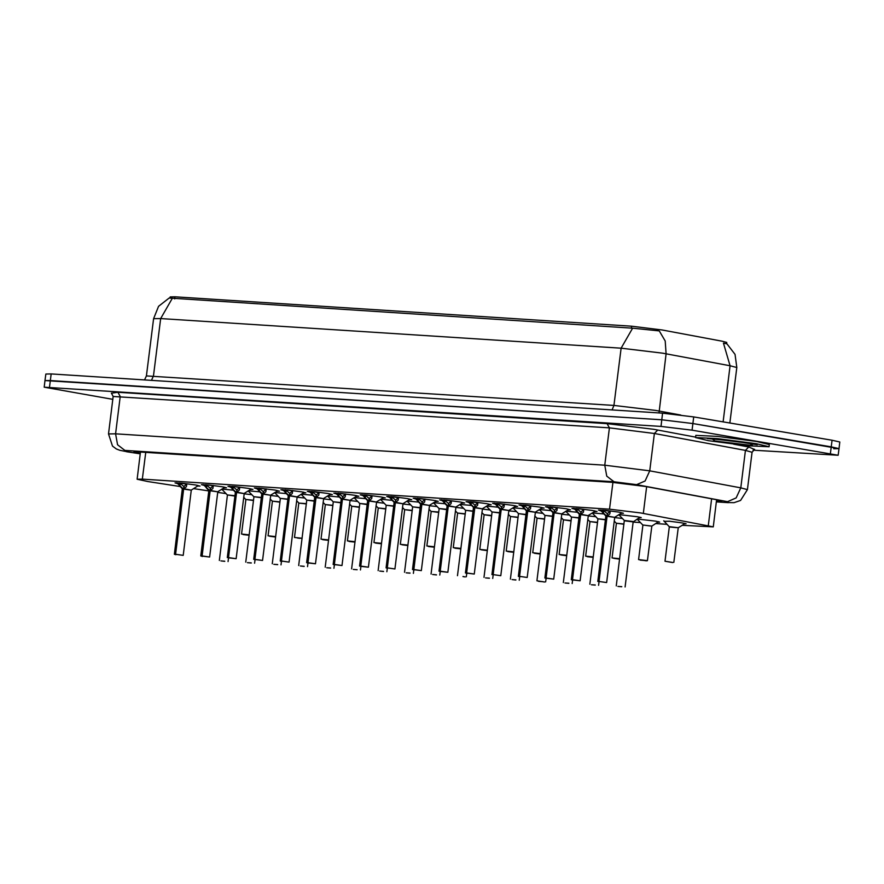 <?xml version="1.0" encoding="UTF-8"?>
<svg xmlns="http://www.w3.org/2000/svg" width="884" height="884" viewBox="0 0 884 884"><rect width="100%" height="100%" fill="white"/><g stroke="black" fill="none" stroke-linecap="round" stroke-linejoin="round"><path stroke-width="1.33" d="M637.287 519.063L655.541 521.129L659.652 522.101L657.895 522.201M664.127 521.361L669.486 521.184L682.006 522.831L686.117 523.803L684.36 523.903M618.955 514.587L637.077 516.654L641.187 517.626L639.43 517.715M177.397 483.603L175.021 482.929L182.325 483.261L195.651 485.007L200.027 486.045L197.574 486.123M203.861 485.305L201.486 484.631L208.79 484.951L222.116 486.708L226.492 487.747L224.039 487.813M230.326 487.007L227.95 486.333L235.255 486.653L248.581 488.41L252.957 489.438L250.503 489.515M256.791 488.708L254.415 488.023L261.719 488.355L275.046 490.112L279.421 491.139L276.968 491.217M283.256 490.399L280.88 489.725L288.184 490.056L301.51 491.802L305.886 492.841L303.433 492.918M309.72 492.101L307.345 491.427L314.649 491.758L327.975 493.504L332.351 494.543L329.898 494.609M336.185 493.802L333.809 493.128L341.113 493.449L354.44 495.206L358.816 496.244L356.363 496.311M362.65 495.504L360.274 494.819L367.578 495.151L380.905 496.907L385.28 497.935L382.827 498.012M389.115 497.206L386.739 496.521L394.043 496.852L407.369 498.598L411.745 499.637L409.292 499.714M415.579 498.896L413.204 498.222L420.508 498.554L433.834 500.3L438.21 501.338L435.757 501.416M442.044 500.598L439.668 499.924L446.984 500.256L460.299 502.002L464.675 503.04L462.221 503.106M468.509 502.3L466.133 501.626L473.448 501.946L486.764 503.703L491.139 504.742L488.686 504.808M494.974 504.002L492.598 503.316L499.913 503.648L513.228 505.405L517.604 506.433L515.151 506.51M521.438 505.692L519.063 505.018L526.378 505.35L539.693 507.096L544.069 508.134L541.616 508.212M547.903 507.394L545.527 506.72L552.843 507.051L566.158 508.797L570.534 509.836L568.081 509.913M574.368 509.096L571.992 508.422L579.307 508.742L592.623 510.499L596.998 511.538L594.545 511.604M600.833 510.797L598.457 510.123L605.772 510.444L619.087 512.201L623.463 513.228L621.01 513.306M672.779 562.511L665.033 561.263L669.321 526.93L676.591 527.66L669.221 526.643L678.293 527.77L682.194 525.262L713.266 526.842L640.635 512.897L609.562 509.162L142.379 479.172L137.086 479.238L147.915 481.57L180.248 486.565M726.549 343.666L726.714 342.395L722.195 341.18L662.005 329.953L631.618 326.163L174.933 296.836L170.17 296.902L170.015 298.151M633.165 522.112L640.48 522.588M655.729 523.56L666.945 524.289M193.541 488.62L208.911 490.996M217.696 492.355L226.039 493.637M637.662 519.67L636.712 519.438M614.7 517.615L622.358 518.455M588.236 515.913L595.893 516.753M561.771 514.212L569.429 515.052M535.306 512.51L542.964 513.361M508.841 510.808L516.499 511.659M482.377 509.118L490.034 509.957M455.912 507.416L463.57 508.256M429.447 505.714L437.105 506.554M402.982 504.013L410.64 504.863M376.518 502.311L384.164 503.162M350.053 500.62L357.7 501.46M323.588 498.919L331.235 499.758M297.123 497.217L304.77 498.068M270.659 495.515L278.305 496.366M244.194 493.824L251.841 494.664M592.733 513.482L591.86 513.273M592.49 512.886L603.894 513.969M566.268 511.781L565.395 511.582M566.025 511.184L577.429 512.278M539.804 510.09L538.931 509.88M539.56 509.482L550.964 510.576M513.339 508.388L512.466 508.178M513.096 507.781L524.499 508.875M486.874 506.687L486.001 506.477M486.631 506.09L498.035 507.173M460.409 504.985L459.536 504.775M460.166 504.388L471.57 505.471M433.945 503.294L433.072 503.084M433.701 502.687L445.105 503.781M407.48 501.593L406.607 501.383M407.237 500.985L418.64 502.079M381.015 499.891L380.142 499.681M380.772 499.294L392.176 500.377M354.55 498.189L353.677 497.979M354.307 497.593L365.711 498.675M328.086 496.488L327.213 496.289M327.842 495.891L339.246 496.985M301.621 494.797L300.748 494.587M301.378 494.189L312.781 495.283M275.156 493.095L274.283 492.885M274.913 492.487L286.317 493.581M248.691 491.393L247.818 491.184M248.448 490.797L259.852 491.88M222.227 489.692L221.354 489.482M221.983 489.095L233.387 490.178M619.198 515.184L618.325 514.974M658.569 330.892L632.612 328.174L169.175 298.018L158.601 306.251L153.551 318.693L146.424 375.921L613.993 405.391L655.431 410.375L680.824 415.082M112.832 399.292L44.2 387.225L45.018 380.617L50.322 380.551L661.784 419.812L692.857 423.546L838.982 448.652L839.8 442.055L832.087 440.221L693.675 416.95L662.602 413.204L51.139 373.943L45.846 374.02L45.018 380.617L661.784 419.812L692.857 423.546L831.269 446.829L838.982 448.652L833.678 448.729M723.123 421.9L730.118 365.722L736.803 367.523L735.035 354.407L727.024 343.876L723.432 343.114L730.118 365.722L662.558 353.147L621.12 348.163L632.612 328.174M716.46 501.217L721.963 501.162L716.935 499.814L645.861 486.543L612.093 482.321L139.164 451.956L133.871 452.033L140.269 453.636M44.2 387.225L660.956 426.419L692.039 430.154L838.154 455.26L753.069 450.21M607.385 515.98L607.43 513.637L610.225 511.206L609.894 513.858L607.385 515.98L614.734 517.361L607.109 516.201M598.733 581.396L597.794 581.418L598.733 581.396L606.855 516.245L600.137 510.013M606.855 516.179L607.385 513.936M598.987 581.407L606.612 582.512L598.987 581.407L607.109 516.256L614.734 517.361L606.855 516.245M610.258 510.952L609.894 513.858M603.219 510.212L607.175 513.626M610.192 511.25L604.501 510.366M603.385 513.438L603.728 510.786L600.479 510.422M621.728 586.777L617.883 586.412L621.739 586.678M631.651 521.483L624.38 520.742L633.198 521.847L640.071 517.228M669.321 526.93L676.591 527.66M665.033 561.263L672.602 562.478M682.161 525.284L685.012 523.405M708.416 440.619L695.575 437.58L717.046 438.541L756.185 443.691L769.036 446.729L747.555 445.768L708.416 440.619M695.575 437.58L695.852 435.381L717.322 436.342L756.461 441.481L769.312 444.53L769.036 446.729M580.921 514.278L580.965 511.935L583.76 509.504L583.429 512.156L580.921 514.278L588.269 515.659L580.644 514.499M572.268 579.694L572.942 580.236L571.329 579.716L572.268 579.694L580.39 514.543L573.672 508.311M580.39 514.477L580.921 512.245M580.644 514.554L588.269 515.659L580.644 514.554L572.523 579.705L580.147 580.81L572.368 579.86M583.794 509.25L583.429 512.156M576.755 508.51L580.711 511.924M583.727 509.549L578.037 508.665M576.921 511.748L577.263 509.085L574.014 508.72M554.456 512.576L554.5 510.234L557.296 507.803L556.964 510.466L554.456 512.576L561.804 513.958L554.18 512.797M545.804 577.992L546.478 578.534L544.864 578.014L545.804 577.992L553.925 512.842L547.207 506.609M553.925 512.786L554.456 510.543M554.18 512.853L561.793 513.947L554.169 512.864L546.058 578.014L553.682 579.108L545.903 578.158M554.169 512.886L552.986 512.864L544.864 578.014M557.329 507.549L556.964 510.466M550.29 506.808L554.246 510.223M557.263 507.847L551.561 506.963M550.456 510.046L550.798 507.394L547.55 507.018M527.991 510.875L528.035 508.543L530.831 506.112L530.499 508.764L527.991 510.875L535.339 512.256L527.715 511.096M519.339 576.291L520.013 576.832L518.4 576.313L519.339 576.291L527.461 511.14L520.742 504.908M527.461 511.085L527.991 508.841M519.593 576.313L527.218 577.418L519.593 576.313L527.715 511.151L535.328 512.267L527.461 511.14M530.864 505.847L530.499 508.764M523.825 505.107L527.781 508.521M530.798 506.145L525.096 505.261M523.991 508.344L524.334 505.692L521.085 505.328M501.526 509.184L501.571 506.841L504.366 504.41L504.035 507.062L501.526 509.184L508.864 510.565L501.25 509.394M492.874 574.6L491.935 574.611L492.874 574.6L500.996 509.449L494.278 503.217M500.996 509.383L501.526 507.14M493.128 574.611L500.753 575.716L493.128 574.611L501.25 509.46L508.864 510.565L500.996 509.449M504.399 504.145L504.035 507.062M497.361 503.416L501.316 506.819M504.322 504.444L498.631 503.571M497.526 506.642L497.869 503.99L494.62 503.626M595.264 585.075L591.418 584.711L595.275 584.976M605.186 519.781L597.827 518.753L605.507 519.527M568.799 583.374L564.953 583.02L568.81 583.274M578.722 518.079L571.362 517.063L579.042 517.825M542.334 581.683L538.489 581.318L542.345 581.584M552.257 516.378L544.898 515.361L552.577 516.134M475.062 507.482L475.106 505.14L477.901 502.709L477.57 505.361L475.062 507.482L482.399 508.864L474.785 507.703M466.409 572.898L467.083 573.44L465.47 572.92L466.409 572.898L474.531 507.748L467.813 501.515M474.531 507.681L475.062 505.449M474.774 507.759L482.399 508.864L474.774 507.759L466.664 572.909L474.288 574.014L466.509 573.064M477.935 502.455L477.57 505.361M470.896 501.714L474.852 505.129M477.857 502.753L472.166 501.869M471.062 504.941L471.404 502.289L468.155 501.924M448.597 505.781L448.641 503.438L451.437 501.007L451.105 503.659L448.597 505.781L455.934 507.162L448.321 506.002M439.945 571.197L440.619 571.738L439.005 571.219L439.945 571.197L448.066 506.046L441.348 499.814M448.066 505.979L448.597 503.747M448.31 506.057L455.934 507.162L448.31 506.057L440.199 571.208L447.823 572.313L440.044 571.362M448.31 506.09L447.127 506.068L439.005 571.219M451.47 500.753L451.105 503.659M444.431 500.012L448.387 503.427M451.392 501.051L445.702 500.167M444.939 500.587L441.691 500.222M422.132 504.079L422.176 501.747L424.972 499.305L424.64 501.968L422.132 504.079L429.469 505.46L421.856 504.3M413.48 569.495L414.154 570.036L412.541 569.517L413.48 569.495L421.602 504.344L414.883 498.112M421.602 504.289L422.132 502.046M413.822 569.683L421.845 504.355L429.469 505.46L421.359 570.622L413.579 569.661M421.591 504.344L429.469 505.449M425.005 499.051L424.64 501.968M417.966 498.311L421.922 501.725M424.928 499.349L419.237 498.466M418.132 501.548L418.475 498.896L415.226 498.521M515.869 579.981L512.024 579.617L515.88 579.882M525.792 514.676L518.433 513.659L526.113 514.433M489.404 578.28L485.559 577.915L489.416 578.18M499.327 512.985L491.968 511.958L499.648 512.731M465.039 576.921L462.951 576.479M462.94 576.578L465.227 576.943M472.863 511.284L465.503 510.267L473.183 511.029M395.667 502.377L395.712 500.046L398.507 497.615L398.176 500.267L395.667 502.377L403.005 503.758L395.391 502.598M387.015 567.793L387.689 568.335L386.076 567.815L387.015 567.793L395.137 502.642L388.419 496.41M395.137 502.587L395.667 500.344M387.269 567.815L394.894 568.92L387.269 567.815L395.38 502.653L403.005 503.769L395.137 502.642M398.54 497.349L398.176 500.267M391.502 496.62L395.457 500.024M398.463 497.648L392.772 496.775M391.667 499.847L392.01 497.195L388.761 496.83M369.203 500.687L369.247 498.344L372.031 495.913L371.711 498.565L369.203 500.687L376.54 502.068L368.926 500.908M360.55 566.103L359.611 566.125L360.55 566.103L368.672 500.952L361.954 494.72M368.672 500.885L369.203 498.642M368.915 500.963L376.54 502.068L368.915 500.963L360.805 566.114L368.429 567.219L360.65 566.268M372.076 495.659L371.711 498.565M365.037 494.918L368.993 498.322M371.998 495.946L366.308 495.073M365.202 498.145L365.545 495.493L362.296 495.128M342.738 498.985L342.782 496.642L345.567 494.211L345.246 496.863L342.738 498.985L350.075 500.366L342.462 499.206M334.086 564.401L334.76 564.942L333.146 564.423L334.086 564.401L342.207 499.25L335.489 493.018M342.207 499.184L342.738 496.952M342.451 499.261L350.075 500.366L342.451 499.261L334.34 564.412L341.964 565.517L334.185 564.567M342.451 499.283L341.268 499.272L333.146 564.423M345.611 493.957L345.246 496.863M338.561 493.217L342.528 496.631M345.534 494.255L339.843 493.371M339.08 493.791L335.832 493.427M316.273 497.283L316.317 494.941L319.102 492.51L318.781 495.173L316.273 497.283L323.61 498.664L315.997 497.504M307.621 562.699L308.295 563.241L306.682 562.721L307.621 562.699L315.743 497.548L309.024 491.316M315.743 497.493L316.273 495.25M307.964 562.876L315.986 497.559L323.61 498.664L315.5 563.815L307.72 562.865M315.732 497.548L323.61 498.653M319.146 492.255L318.781 495.173M312.096 491.515L316.063 494.929M319.069 492.554L313.378 491.67M312.273 494.753L312.604 492.101L309.367 491.725M289.808 495.581L289.853 493.25L292.648 490.819L292.317 493.471L289.808 495.581L297.146 496.963L289.532 495.802M281.156 560.997L281.83 561.539L280.217 561.02L281.156 560.997L289.278 495.847L282.56 489.614M289.278 495.791L289.808 493.548M281.41 561.02L289.035 562.125L281.41 561.02L289.521 495.858L297.146 496.974L289.278 495.847M292.681 490.554L292.317 493.471M285.631 489.813L289.598 493.228M292.604 490.852L286.913 489.968M285.808 493.051L286.14 490.399L282.902 490.034M436.475 574.887L432.63 574.523L436.486 574.777M446.398 509.582L439.039 508.565L446.718 509.339M410.01 573.186L406.165 572.821L410.021 573.086M419.933 507.88L412.574 506.863L420.254 507.637M383.546 571.484L379.7 571.119L383.557 571.384M393.468 506.189L386.109 505.162L393.789 505.935M357.081 569.782L353.235 569.418L357.092 569.683M367.004 504.488L359.644 503.46L367.324 504.234M330.616 568.081L326.771 567.727L330.627 567.981M340.539 502.786L333.18 501.769L340.859 502.532M263.344 493.88L263.388 491.548L266.183 489.117L265.852 491.769L263.344 493.88L270.681 495.261L263.067 494.101M254.691 559.296L255.365 559.837L253.752 559.318L254.691 559.296L262.813 494.145L256.095 487.924M262.813 494.09L263.344 491.847M263.056 494.167L270.681 495.272L263.056 494.167L254.946 559.318L262.57 560.423L254.791 559.462M266.217 488.852L265.852 491.769M259.167 488.123L263.134 491.526M266.139 489.15L260.448 488.277M259.344 491.349L259.675 488.697L256.437 488.333M236.879 492.189L236.923 489.846L239.708 487.416L239.387 490.067L236.879 492.189L244.216 493.57L236.603 492.41M228.227 557.605L227.287 557.627L228.227 557.605L236.348 492.454L229.63 486.222M236.348 492.388L236.879 490.156M236.592 492.465L244.216 493.57L236.592 492.465L228.481 557.616L236.105 558.721L228.326 557.771M236.592 492.487L235.409 492.476L227.287 557.627M239.752 487.161L239.387 490.067M232.702 486.421L236.669 489.835M239.674 487.46L233.984 486.576M233.21 486.996L229.973 486.631M210.414 490.487L210.458 488.145L213.243 485.714L212.922 488.366L210.414 490.487L217.751 491.869L210.138 490.708M201.762 555.903L202.436 556.445L200.823 555.926L201.762 555.903L209.884 490.753L203.165 484.52M209.884 490.686L210.414 488.454M202.105 556.08L210.127 490.764L217.751 491.869L209.641 557.019L201.861 556.069M209.873 490.753L217.751 491.858M213.287 485.46L212.922 488.366M206.237 484.719L210.204 488.134M213.21 485.758L207.519 484.874M206.414 487.957L206.745 485.294L203.508 484.929M183.949 488.786L183.982 486.443L186.778 484.012L186.458 486.675L183.949 488.786L191.287 490.167L183.673 489.007M175.297 554.202L175.971 554.743L174.358 554.224L175.297 554.202L183.419 489.051L176.701 482.819M183.419 488.996L183.949 486.752M175.551 554.224L183.176 555.318L175.551 554.224L183.662 489.062L191.287 490.167L183.419 489.051M186.822 483.758L186.458 486.675M179.772 483.018L183.739 486.432M186.745 484.056L181.054 483.172M179.949 486.255L180.281 483.603L177.043 483.228M304.151 566.39L300.306 566.025L304.162 566.279M314.074 501.084L306.715 500.068L314.395 500.841M277.687 564.688L273.841 564.323L277.698 564.589M287.609 499.383L280.25 498.366L287.93 499.14M251.222 562.986L247.376 562.622L251.233 562.887M261.145 497.692L253.774 496.664L261.465 497.438M224.757 561.285L220.912 560.92L224.768 561.185M234.68 495.99L227.31 494.974L235 495.736M644.038 560.445L640.193 560.08L644.049 560.346M650.127 525.958L642.756 524.941L651.828 526.068L647.386 560.666L646.326 560.81M647.386 560.666L638.568 559.561L646.138 560.788M651.828 526.068L658.547 521.704M617.573 558.743L615.032 558.379L617.584 558.644M623.662 524.256L616.292 523.24L623.971 524.013M593.175 557.108L587.263 556.688L593.142 557.373M597.197 522.566L589.827 521.538L597.507 522.311M566.71 555.406L560.799 554.986L566.677 555.671M570.732 520.864L563.362 519.847L571.042 520.61M538.179 553.649L535.638 553.285L538.19 553.55M544.268 519.162L536.897 518.146L544.577 518.919M511.714 551.947L509.173 551.583L511.726 551.848M517.803 517.46L510.433 516.444L518.112 517.217M487.316 550.312L481.404 549.881L487.283 550.577M491.338 515.77L483.968 514.742L491.648 515.516M460.851 548.61L454.94 548.191L460.818 548.876M464.873 514.068L457.503 513.04L465.183 513.814M432.32 546.853L429.779 546.478L432.331 546.754M438.409 512.366L431.038 511.35L438.718 512.112M405.855 545.152L403.314 544.787L405.867 545.052M411.944 510.665L404.574 509.648L412.253 510.422M381.457 543.505L375.545 543.085L381.424 543.782M385.479 508.963L378.109 507.946L385.789 508.72M354.992 541.815L349.081 541.395L354.959 542.08M359.014 507.272L351.644 506.245L359.324 507.018M326.461 540.058L323.92 539.682L326.472 539.947M332.55 505.571L325.179 504.554L332.859 505.317M299.996 538.356L297.455 537.991L300.007 538.257M306.085 503.869L298.803 503.14L306.361 503.913L298.803 503.14L294.527 537.472L302.085 538.257M275.598 536.71L269.686 536.29L275.565 536.986M279.62 502.167L272.25 501.151L279.93 501.924M249.133 535.008L243.222 534.588L249.1 535.284M253.155 500.477L245.785 499.449L253.465 500.222M646.646 486.686L643.32 513.372M174.933 296.836L174.678 298.902M631.618 326.163L631.364 328.196M612.899 482.377L609.562 509.162M711.565 498.808L708.25 525.494M145.716 452.376L142.379 479.172M151.529 380.396L153.484 375.822L160.612 318.594L153.551 318.693M659.398 331.113L665.177 341.036L666.138 353.777L658.978 412.972M172.104 298.604L160.612 318.594L621.12 348.163L613.993 405.391L612.037 409.966M51.139 373.943L49.493 387.148M662.602 413.204L660.956 426.419M693.675 416.95L692.039 430.154M832.087 440.221L830.452 453.437M716.371 501.847L727.388 502.554L727.576 501.615L636.591 484.62L614.082 481.813L124.909 450.409L126.511 451.669L140.247 453.801L128.6 452M128.158 451.967L119.793 450.332L116.312 448.939L112.511 446.055L108.511 433.945L115.572 433.856L604.744 465.26L649.762 470.885L654.425 433.458L609.408 427.845L113.174 396.529L111.417 393.026M111.682 393.17L117.892 392.297L607.065 423.712L609.408 427.845L604.744 465.26L606.722 476.189L614.082 481.813M607.065 423.712L653.685 429.315L695.631 437.105M733.698 444.21L748.704 447.017L754.361 449.359M636.591 484.62L645.143 480.984L649.762 470.885L740.748 487.869L745.411 450.453L654.425 433.458L657.718 430.022M727.576 501.615L736.129 497.968L740.748 487.869L747.433 489.67L752.096 452.243L745.411 450.453L748.704 447.017M124.909 450.409L117.55 444.785L115.572 433.856L120.235 396.441L117.892 392.297M727.388 502.554L734.063 502.664L740.538 500.454L747.433 489.67M716.847 499.791L716.659 501.228M597.794 581.418L605.827 515.969L606.512 515.924M620.734 512.488L621.706 512.886L614.888 517.107M602.667 512.687L602.954 510.19M616.27 585.893L624.292 520.455L633.353 521.582M624.38 520.742L633.187 521.825M669.221 526.643L663.818 520.764M714.88 441.039L711.94 438.729L749.731 443.271L752.66 445.58L714.88 441.039M571.329 579.716L579.363 514.278L580.048 514.223M594.269 510.786L595.241 511.184L588.424 515.405M576.202 510.996L576.49 508.488M553.925 512.842L552.986 512.853L553.583 512.521M567.804 509.096L568.777 509.482L561.959 513.703M549.737 509.294L550.025 506.786M518.4 576.313L526.433 510.875L527.107 510.819M541.339 507.394L542.312 507.781L535.494 512.002M523.273 507.593L523.56 505.084M491.935 574.611L499.968 509.173L500.642 509.118M514.875 505.692L515.847 506.079L509.029 510.311M496.808 505.891L497.095 503.394M544.378 582.037L536.875 580.799L544.621 582.048M465.47 572.92L473.504 507.471L474.178 507.427M488.41 503.99L489.371 504.388L482.565 508.609M470.343 504.2L470.631 501.692M448.066 506.046L447.127 506.057L447.713 505.725M461.945 502.289L462.907 502.687L456.1 506.908M444.597 503.25L444.928 500.598M443.878 502.499L444.166 499.99M412.541 569.517L420.574 504.079L421.248 504.024M413.734 569.517L421.359 570.622M435.481 500.598L436.442 500.985L429.635 505.206M417.414 500.797L417.701 498.289M386.076 567.815L394.109 502.377L394.783 502.322M409.016 498.896L409.977 499.283L403.17 503.515M390.949 499.095L391.236 496.598M359.611 566.125L367.645 500.675L368.319 500.631M382.551 497.195L383.512 497.593L376.706 501.814M364.484 497.394L364.772 494.896M342.207 499.239L341.268 499.261L341.854 498.93M356.086 495.493L357.048 495.891L350.241 500.112M338.738 496.454L339.069 493.802M338.019 495.703L338.307 493.195M306.682 562.721L314.715 497.283L315.389 497.228M307.875 562.721L315.5 563.815M329.622 493.802L330.583 494.189L323.776 498.41M311.555 494.001L311.842 491.493M280.217 561.02L288.25 495.581L288.924 495.526M303.157 492.101L304.118 492.487L297.311 496.709M285.09 492.3L285.377 489.791M253.752 559.318L261.786 493.88L262.46 493.824M276.692 490.399L277.653 490.786L270.847 495.018M258.625 490.598L258.913 488.101M236.348 492.443L235.409 492.465L235.995 492.134M250.227 488.697L251.189 489.095L244.382 493.316M232.879 489.648L233.21 487.007M232.16 488.896L232.448 486.399M200.823 555.926L208.845 490.487L209.53 490.432M202.016 555.914L209.641 557.019M223.762 486.996L224.724 487.393L217.917 491.614M205.696 487.206L205.983 484.697M174.358 554.224L182.38 488.786L183.065 488.73M197.298 485.305L198.259 485.692L191.452 489.913M179.231 485.504L179.518 482.995M642.756 524.941L637.176 519.14M619.64 558.798L612.104 557.87L619.662 558.644M613.728 558.379L619.607 559.097L613.717 558.379M593.142 557.395L585.639 556.169L593.197 556.942M566.677 555.693L559.174 554.467L566.732 555.251M540.246 553.704L532.709 552.765L540.268 553.55M534.334 553.285L540.212 554.003L534.323 553.285M513.781 552.003L506.245 551.063L513.803 551.848M507.869 551.583L513.748 552.301L507.858 551.583M487.283 550.599L479.78 549.373L487.338 550.146M460.818 548.898L453.315 547.671L460.873 548.445M434.387 546.909L426.85 545.969L434.409 546.754M428.475 546.489L434.353 547.196L428.464 546.489M407.922 545.207L400.386 544.268L407.944 545.052M402.01 544.787L407.889 545.505L401.999 544.787M381.424 543.804L373.921 542.566L381.479 543.351M354.959 542.102L347.456 540.875L355.014 541.649M328.528 540.113L320.991 539.174L328.55 539.958M322.616 539.693L328.494 540.4L322.605 539.693M298.803 503.129L306.394 503.626M302.063 538.411L294.527 537.472M275.565 537.008L268.062 535.77L275.62 536.555M249.1 535.306L241.597 534.08L249.155 534.853M716.637 499.747L713.266 526.842M140.468 452.044L137.086 479.238M144.567 379.943L146.424 375.921M736.803 367.523L729.886 423.038M838.154 455.26L838.982 448.652M108.511 433.945L113.174 396.529M752.096 452.243L754.649 449.282M716.371 501.891L728.261 502.653M606.612 582.512L614.734 517.361M605.827 515.969L603.352 513.405M625.087 586.998L633.198 521.847M624.292 520.455L618.745 514.72M678.293 527.77L673.851 562.357M707.465 438.552L732.935 440.862L757.268 444.751M580.147 580.81L588.269 515.659M579.363 514.278L576.887 511.714M553.682 579.108L561.804 513.958M552.898 512.576L550.423 510.013M527.218 577.418L535.339 512.267M526.433 510.875L523.958 508.311M500.753 575.716L508.875 510.565M499.968 509.173L497.493 506.609M589.805 584.202L597.916 519.041M598.623 585.296L599.043 581.871M597.827 518.753L592.28 513.018M563.34 582.501L571.451 517.35M572.158 583.595L572.578 580.169M571.362 517.063L565.815 511.317M536.875 580.799L544.986 515.648M545.682 581.893L546.113 578.467M544.898 515.361L539.351 509.615M474.288 574.014L482.399 508.864M473.504 507.471L471.028 504.919M447.823 572.313L455.934 507.162M447.039 505.781L444.564 503.217M420.574 504.079L418.099 501.515M510.411 579.097L518.521 513.947M519.217 580.202L519.648 576.766M518.433 513.659L512.886 507.913M483.946 577.396L492.057 512.245M492.753 578.501L493.184 575.075M491.968 511.958L486.421 506.223M457.481 575.705L465.592 510.554M466.288 576.799L466.719 573.373M465.503 510.267L459.956 504.521M394.894 568.92L403.005 503.769M394.109 502.377L391.634 499.814M368.429 567.219L376.54 502.068M367.645 500.675L365.169 498.112M341.964 565.517L350.075 500.366M341.18 498.974L338.705 496.421M314.715 497.283L312.24 494.72M289.035 562.125L297.146 496.974M288.25 495.581L285.775 493.018M431.016 574.003L439.127 508.852M439.823 575.097L440.254 571.672M439.039 508.565L433.492 502.819M404.552 572.302L412.662 507.151M413.358 573.396L413.789 569.97M412.574 506.863L407.027 501.118M378.087 570.6L386.197 505.449M386.894 571.705L387.325 568.268M386.109 505.162L380.562 499.427M351.622 568.898L359.733 503.747M360.429 570.003L360.86 566.578M359.644 503.46L354.097 497.725M325.157 567.208L333.268 502.057M333.964 568.301L334.395 564.876M333.18 501.769L327.632 496.023M262.57 560.423L270.681 495.272M261.786 493.88L259.31 491.316M236.105 558.721L244.216 493.57M235.31 492.178L232.846 489.626M208.845 490.487L206.381 487.924M183.176 555.318L191.287 490.167M182.38 488.786L179.916 486.222M298.693 565.506L306.803 500.355M307.499 566.6L307.93 563.174M306.715 500.068L301.168 494.322M272.228 563.804L280.339 498.653M281.035 564.898L281.466 561.473M280.25 498.366L274.703 492.62M245.763 562.102L253.874 496.952M254.57 563.207L255.001 559.771M253.774 496.664L248.238 490.929M219.298 560.412L227.409 495.261M228.105 561.506L228.536 558.08M227.31 494.974L221.773 489.228M638.568 559.561L642.856 525.229M612.104 557.87L616.391 523.527M616.292 523.24L614.258 521.14M585.639 556.169L589.915 521.825M589.827 521.538L587.794 519.438M559.174 554.467L563.451 520.135M563.362 519.847L561.329 517.737M532.709 552.765L536.986 518.433M536.897 518.146L534.864 516.035M506.245 551.063L510.521 516.731M510.433 516.444L508.399 514.333M479.78 549.373L484.056 515.029M483.968 514.742L481.935 512.643M453.315 547.671L457.592 513.328M457.503 513.04L455.47 510.941M426.85 545.969L431.127 511.637M431.038 511.35L429.005 509.239M400.386 544.268L404.662 509.935M404.574 509.648L402.54 507.538M373.921 542.566L378.197 508.234M378.109 507.946L376.076 505.836M347.456 540.875L351.733 506.532M351.644 506.245L349.611 504.145M320.991 539.174L325.268 504.841M325.179 504.554L323.146 502.443M298.715 502.852L296.681 500.742M268.062 535.77L272.338 501.438M272.25 501.151L270.217 499.04M241.597 534.08L245.874 499.736M245.785 499.449L243.752 497.349"/></g></svg>
